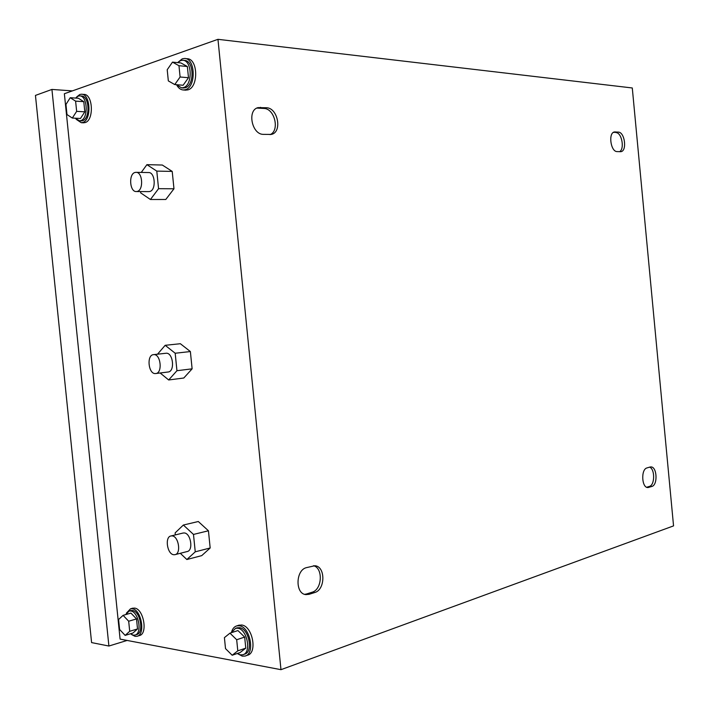 <?xml version="1.0" encoding="UTF-8"?>
<svg xmlns="http://www.w3.org/2000/svg" width="709" height="709" viewBox="0 0 709 709"><rect width="100%" height="100%" fill="white"/><g stroke="black" fill="none" stroke-linecap="round" stroke-linejoin="round"><path stroke-width="1.06" d="M76.164 119.298L81.243 122.692L82.652 122.471C91.789 120.37 90.61 93.65 81.384 94.226L79.798 94.483L76.572 97.053M83.272 122.79L85.062 122.595C94.208 120.495 93.039 93.818 83.795 94.394L81.81 94.262M75.251 118.208L79.443 120.822L80.684 120.636C88.678 118.766 87.632 95.378 79.559 95.892L78.185 96.114L75.579 98.072M80.897 120.902L82.474 120.725C90.468 118.864 89.431 95.502 81.349 96.016L79.931 95.919M83.786 101.671L78.398 98.259L70.235 97.718L65.955 104.445L66.983 114.566L72.318 118.048L80.463 118.483L84.823 111.827L83.786 101.671L75.606 101.139L70.235 97.718M72.318 118.048L76.652 111.357L84.823 111.827M76.652 111.357L75.606 101.139M176.683 84.965C178.473 88.164 180.715 89.839 183.418 89.981L185.386 89.697C196.322 87.11 195.542 58.058 184.508 58.475L182.284 58.82L177.924 62.348M185.271 90.132L187.858 89.892C198.804 87.304 198.024 58.306 186.99 58.732L185.209 58.546M176.497 84.717L181.619 87.881L183.356 87.624C192.928 85.328 192.219 59.893 182.567 60.274L180.644 60.566L177.658 62.622M182.913 87.978L185.191 87.765C194.762 85.479 194.062 60.079 184.411 60.451L183.179 60.336M187.362 66.504L180.875 62.941L172.491 62.126L167.209 69.739L168.334 80.906L174.751 84.566L183.117 85.248L188.488 77.724L187.362 66.504L178.969 65.707L172.491 62.126M174.751 84.566L180.104 76.997L188.488 77.724M180.104 76.997L178.969 65.707M231.276 632.729L235.583 628.307L237.701 628.227C247.281 629.043 251.819 653.122 242.682 654.779L240.378 654.859L237.32 653.494M236.717 627.944L239.447 627.669C249.036 628.475 253.565 652.519 244.437 654.177L243.355 654.549M237.932 630.567L244.667 637.09L245.775 648.132L240.138 652.528L232.18 655.249L225.515 648.62L224.407 637.639L229.955 633.155L237.932 630.567M229.955 633.155L236.682 639.74L244.667 637.09M236.682 639.74L237.799 650.844L245.775 648.132M237.799 650.844L232.18 655.249M231.533 632.118C232.534 628.661 234.316 626.579 236.859 625.861L239.261 625.763C250.206 626.667 255.408 654.159 244.968 656.073L242.31 656.153L237.932 653.893M238.516 625.32L241.618 625.01C252.572 625.896 257.766 653.344 247.326 655.258L245.731 655.807M125.653 614.606L129.189 611.016L130.704 610.972C138.734 611.61 142.553 633.917 134.816 635.104L133.168 635.14L130.438 633.784M130.518 610.635L132.415 610.484C140.453 611.114 144.264 633.394 136.536 634.582L135.233 634.98M130.917 613.09L136.509 618.93L137.528 628.945L132.946 633.022L125.147 635.388L119.599 629.468L118.58 619.498L123.1 615.35L130.917 613.09M123.1 615.35L128.683 621.226L136.509 618.93M128.683 621.226L129.712 631.302L137.528 628.945M129.712 631.302L125.147 635.388M126.379 613.17L130.518 608.809L132.237 608.756C141.419 609.456 145.797 634.936 136.952 636.301L135.056 636.345L131.785 634.67M132.397 608.269L134.55 608.092C143.741 608.792 148.11 634.227 139.265 635.592L137.431 636.159M153.614 354.633L153.525 354.642C146.338 354.961 148.403 374.458 155.528 373.554L155.705 373.546C162.91 373.2 160.739 353.561 153.614 354.633M167.882 372.021L168.06 372.003C175.274 371.658 173.129 352.196 165.986 353.259L165.791 353.286M160.154 372.987L168.68 379.971L176.949 370.71L175.185 353.242L190.375 351.549L180.352 343.714L165.179 345.31L157.513 354.199M175.185 353.242L165.179 345.31M168.68 379.971L183.808 378.003L192.121 368.831L190.375 351.549M176.949 370.71L192.121 368.831M135.153 172.438C128.409 173.678 129.623 192.21 136.394 191.545L137.085 191.457C143.838 190.384 142.722 171.693 135.933 172.331L135.153 172.438M148.73 191.607L149.626 191.519C156.405 190.446 155.306 171.924 148.491 172.553L136.163 172.34M140.55 191.572L140.683 192.883L150.432 199.504L158.568 188.683L156.795 171.108L172.216 171.41L162.317 165.029L146.905 164.665L141.259 172.429M156.795 171.108L146.905 164.665M150.432 199.504L165.791 199.486L173.971 188.78L172.216 171.41M158.568 188.683L173.971 188.78M171.977 535.898L171.037 535.951C164.497 536.74 167.182 554.5 173.882 554.73L174.91 554.677C181.469 553.853 178.668 535.969 171.977 535.898M175.212 554.598L187.07 551.567C193.646 550.733 190.863 533 184.154 532.955L182.94 533.071M180.308 553.295L186.848 559.525L195.25 551.824L193.486 534.435L208.437 530.775L198.298 521.514L183.356 525.041L175.123 532.902L175.327 534.914M193.486 534.435L183.356 525.041M186.848 559.525L201.737 555.626L210.174 547.977L208.437 530.775M195.25 551.824L210.174 547.977M280.977 669.677L673.55 525.883L632.286 87.969L217.964 39.323L280.977 669.677L120.096 639.11L64.368 93.73L217.964 39.323M108.902 646.032L91.594 642.593L35.45 95.414L51.925 89.431L108.902 646.032L127.124 640.44M72.371 90.894L51.925 89.431M650.002 467.036L647.016 467.913C640.794 469.181 641.618 487.889 647.884 487.553L651.837 486.471C658.005 485.027 657.083 466.531 650.871 466.921L650.002 467.036M263.34 134.364L271.379 134.418C282.457 132.228 278.025 107.901 266.487 107.75L258.076 107.617C246.954 110.046 251.81 134.559 263.34 134.364M309.089 594.319L314.663 592.556C325.493 589.817 325.608 566.19 314.831 565.747L306.43 567.643C295.564 570.071 295.077 593.947 305.925 594.612L309.089 594.319L306.483 593.991L312.066 592.237C322.187 589.702 323.322 567.953 313.484 565.729M618.354 132.113L614.464 131.954C608.056 132.716 610.644 151.806 617.114 151.593L620.889 151.691C627.243 150.99 624.806 132.087 618.354 132.113L613.356 132.415M619.577 151.708C624.842 148.908 621.758 132.521 615.97 132.601M304.675 594.328L306.483 593.991M270.058 134.639C279.904 130.81 274.773 108.566 263.97 108.459L256.871 108.078M646.688 487.26L649.409 486.409C654.921 485.16 655.089 469.066 649.621 467.142M613.719 132.211L615.252 131.901M312.066 592.237L314.663 592.556M258.129 108.06L260.655 107.351M263.97 108.459L266.487 107.75M649.409 486.409L651.837 486.471M646.918 487.358L648.859 487.411M81.243 122.692L83.653 122.817M79.443 120.822L81.234 120.92M183.418 89.981L185.891 90.176M181.619 87.881L183.454 88.022M235.583 628.307L237.338 627.749M236.859 625.861L239.217 625.099M129.189 611.016L130.899 610.52M130.518 608.809L132.831 608.145M153.525 354.642L165.897 353.268M155.705 373.546L168.06 372.003M136.394 191.545L148.934 191.607M171.037 535.951L183.214 533"/></g></svg>
